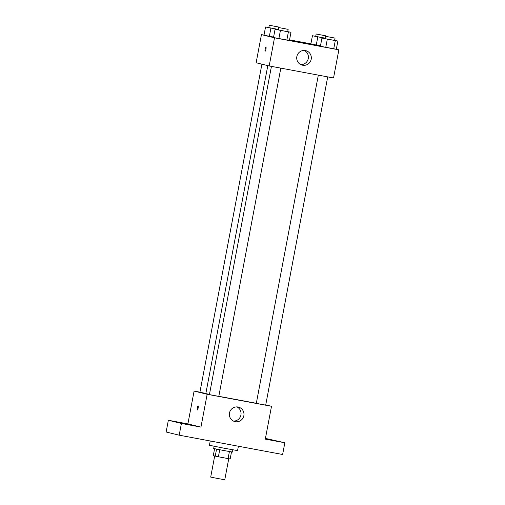 <?xml version="1.0" encoding="UTF-8"?>
<svg xmlns="http://www.w3.org/2000/svg" width="505" height="505" viewBox="0 0 505 505"><rect width="100%" height="100%" fill="white"/><g stroke="black" fill="none" stroke-linecap="round" stroke-linejoin="round"><path stroke-width="0.76" d="M214.682 456.028L210.699 477.092L217.718 478.5L224.769 479.75L228.746 458.704M229.403 451.558L228.077 458.591L218.4 456.779L213.274 455.68L214.587 448.724M228.077 458.591L230.173 458.95L231.505 451.924M232.855 449.822L232.433 452.051L223.033 450.384L213.672 448.509L214.095 446.275M219.732 449.753L218.4 456.779M216.563 449.128L215.237 456.16M210.238 440.979L209.423 445.277L223.469 448.087L237.565 450.593L238.392 446.237M265.441 438.39L284.839 442.765L282.623 454.494L179.193 435.184L166.139 431.996L168.354 420.267L187.892 423.916L194.097 391.085L199.93 392.17M265.434 438.435L269.645 439.293L265.409 438.548M272.826 440.36L279.158 441.616L272.826 440.36M284.839 442.765L265.302 439.116L271.507 406.285L207.151 394.279L200.946 427.11L181.409 423.461L179.193 435.184M243.852 415.691A7.461 7.304 -76.3 0 1 234.901 421.599A7.461 7.304 -76.3 0 1 229.573 412.617A7.461 7.304 -76.3 0 1 238.442 407.106A7.461 7.304 -76.3 0 1 243.852 415.691M181.409 423.461L168.354 420.267M187.784 424.49L194.116 425.74L187.784 424.49M178.271 422.161L184.603 423.417L178.271 422.161M200.946 427.11L187.892 423.916M267.801 65.618L205.832 393.591L209.449 394.424M218.81 396.305L256.319 403.28M207.151 394.279L194.097 391.085M265.737 404.877L271.507 406.285M271.438 66.376L209.423 394.588L214.101 395.522L218.804 396.362L280.824 68.131M261.906 64.179L199.911 392.259L205.857 393.439M327.713 76.88L265.693 405.111L261.464 404.366L256.313 403.337L318.327 75.131M197.36 409.978A2.089 0.417 100.6 0 1 197.354 409.978A2.089 0.417 100.6 0 1 197.335 407.838A2.089 0.417 100.6 0 1 198.124 405.868A2.089 0.417 100.6 0 1 198.156 408.002A2.089 0.417 100.6 0 1 197.36 409.978A2.089 0.417 100.6 0 1 197.354 409.978A2.089 0.417 100.6 0 1 197.335 407.838A2.089 0.417 100.6 0 1 198.124 405.868M236.946 406.904A7.461 7.304 -76.3 0 1 233.48 421.088M336.324 49.212L338.861 49.831L333.54 77.972L269.184 65.959L256.13 62.765L261.451 34.624L264.014 35.104M289.548 39.87L310.903 43.853M287.717 31.632L290.981 32.295L289.428 40.501L278.886 38.614L273.502 37.528L275.055 29.322L278.337 29.852M325.296 38.228L317.815 36.833L316.263 45.04L320.479 45.829L310.884 43.954L312.431 35.748L315.72 36.278M338.861 49.831L274.505 37.818L261.451 34.624M278.413 29.479L270.926 28.078L269.373 36.291L273.59 37.073L263.995 35.205L265.542 26.992L268.83 27.529M334.607 40.387L337.87 41.044L336.317 49.25L325.769 47.363L320.391 46.277L321.944 38.071L325.226 38.601M274.505 37.818L269.184 65.959M311.206 59.236A7.461 7.304 -76.3 0 1 302.249 65.139A7.461 7.304 -76.3 0 1 296.927 56.156A7.461 7.304 -76.3 0 1 305.796 50.651A7.461 7.304 -76.3 0 1 311.206 59.236M265.157 51.175A2.089 0.417 100.6 0 1 265.15 51.169A2.089 0.417 100.6 0 1 265.131 49.029A2.089 0.417 100.6 0 1 265.92 47.066A2.089 0.417 100.6 0 1 265.952 49.2A2.089 0.417 100.6 0 1 265.157 51.175A2.089 0.417 100.6 0 1 265.15 51.169A2.089 0.417 100.6 0 1 265.131 49.036A2.089 0.417 100.6 0 1 265.92 47.066M304.3 50.45A7.461 7.304 -76.3 0 1 300.835 64.627M337.87 41.044L321.944 38.071M325.656 36.328L325.214 38.67L329.898 39.611L334.594 40.444L335.036 38.096L325.656 36.328L335.036 38.096M336.317 49.25L320.391 46.277M335.282 40.64L333.736 48.852M327.322 39.156L325.769 47.363M290.981 32.295L275.055 29.322M278.766 27.573L278.324 29.921L283.008 30.855L287.705 31.695L288.153 29.347L278.766 27.573L288.153 29.347M289.428 40.501L273.502 37.528M288.399 31.891L286.846 40.097M280.433 30.407L278.886 38.614M317.815 36.833L312.431 35.748M316.149 33.999L315.707 36.347L320.385 37.282L325.087 38.121L325.529 35.773L316.149 33.999L325.529 35.773M316.263 45.04L310.884 43.954M270.926 28.078L265.542 26.992M269.26 25.25L268.818 27.598L273.495 28.533L278.198 29.366L278.64 27.024L269.26 25.25L278.64 27.024M269.373 36.291L263.995 35.205"/></g></svg>

